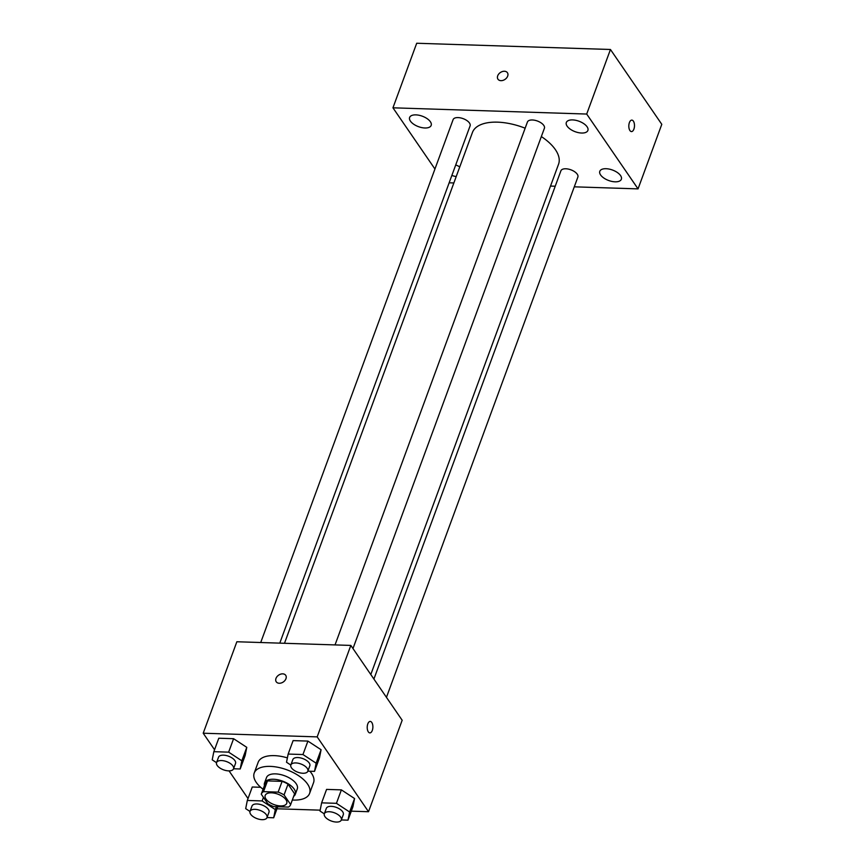 <?xml version="1.0" encoding="UTF-8"?>
<svg xmlns="http://www.w3.org/2000/svg" width="865" height="865" viewBox="0 0 865 865"><rect width="100%" height="100%" fill="white"/><g stroke="black" fill="none" stroke-linecap="round" stroke-linejoin="round"><path stroke-width="1.3" d="M265.988 799.044A11.472 5.568 20.2 0 1 265.198 795.411A11.472 5.568 20.2 0 1 277.881 794.146A11.472 5.568 20.2 0 1 286.737 803.336A11.472 5.568 20.2 0 1 277.308 805.531A11.472 5.568 20.2 0 1 265.988 799.044M273.794 806.623L288.413 807.088A15.581 7.558 20.2 0 0 290.586 804.753A15.581 7.558 20.2 0 0 290.651 804.537L284.066 794.935A15.581 7.558 20.2 0 0 278.141 792.124L263.522 791.648A15.581 7.558 20.2 0 0 261.349 793.994A15.581 7.558 20.2 0 0 261.273 794.2L267.858 803.801A15.581 7.558 20.2 0 0 273.794 806.623M278.141 792.124L282.098 781.365L267.48 780.89L263.522 791.648M265.231 783.441A15.581 7.558 20.2 0 1 265.306 783.225A15.581 7.558 20.2 0 1 267.48 780.89M282.098 781.365A15.581 7.558 20.2 0 1 288.023 784.177L284.066 794.935M294.457 794.2A15.581 7.558 20.2 0 0 294.543 793.984A15.581 7.558 20.2 0 0 294.608 793.778L288.023 784.177M293.689 796.308A16.392 7.947 -159.8 0 0 295.3 794.265A16.392 7.947 -159.8 0 0 289.526 784.652A16.392 7.947 -159.8 0 0 273.502 779.257A16.392 7.947 -159.8 0 0 264.539 782.955A16.392 7.947 -159.8 0 0 264.452 785.55M264.539 782.955L266.517 777.57A16.392 7.947 20.2 0 1 275.481 773.872A16.392 7.947 20.2 0 1 291.505 779.268A16.392 7.947 20.2 0 1 297.29 788.891L295.3 794.265M294.608 793.778L290.651 804.537M263.09 789.258A29.507 14.316 20.2 0 1 256.256 782.403A29.507 14.316 20.2 0 1 254.213 773.04A29.507 14.316 20.2 0 1 286.845 769.796A29.507 14.316 20.2 0 1 309.594 793.421A29.507 14.316 20.2 0 1 292.327 800.017M254.213 773.04L258.17 762.281A29.507 14.316 20.2 0 1 287.385 757.891M309.897 771.223A29.507 14.316 20.2 0 1 313.552 782.652L309.594 793.421M307.864 771.158L314.514 771.375L319.455 757.924L321.088 749.739L307.908 741.089L293.105 740.613L288.153 754.064L286.52 762.238L290.824 765.071M341.34 819.955L347.989 820.171L352.931 806.721L354.564 798.536L341.383 789.875L326.581 789.399L321.629 802.85L319.996 811.035L324.299 813.857M351.298 811.165L368.522 811.716L317.174 736.883L203.21 733.217L214.552 749.75M229.041 770.877L248.028 798.546M276.984 808.775L320.169 810.159M233.55 768.769L240.2 768.985L245.152 755.534L246.774 747.349L233.593 738.699L218.791 738.223L213.839 751.674L212.217 759.848L216.52 762.681M252.266 787.009L260.668 787.28L252.266 787.009L247.314 800.46L245.692 808.645L249.996 811.467M368.522 811.716L402.171 720.253L350.833 645.42L236.859 641.754L203.21 733.217M350.833 645.42L317.174 736.883M276.249 681.804A5.741 4.141 145.5 0 1 275.989 678.398A5.741 4.141 145.5 0 1 280.649 674.149A5.741 4.141 145.5 0 1 285.71 675.316A5.741 4.141 145.5 0 1 283.32 681.966A5.741 4.141 145.5 0 1 276.249 681.804A5.741 4.141 145.5 0 1 275.989 678.398A5.741 4.141 145.5 0 1 280.649 674.159A5.741 4.141 145.5 0 1 285.71 675.316M368.317 731.866A5.741 2.833 -88.2 0 1 367.398 725.4A5.741 2.833 -88.2 0 1 370.231 721.432A5.741 2.833 -88.2 0 1 372.88 727.249A5.741 2.833 -88.2 0 1 369.863 732.893A5.741 2.833 -88.2 0 1 368.317 731.866M370.231 721.432A5.741 2.833 -88.2 0 1 372.88 727.249A5.741 2.833 -88.2 0 1 369.863 732.893M284.488 643.279L472.42 132.507A45.888 22.263 20.2 0 1 525.142 128.204M541.349 136.562A45.888 22.263 20.2 0 1 558.563 164.199L370.804 674.527M335.036 644.912L527.423 122.019A9.05 4.39 20.2 0 1 537.425 121.024A9.05 4.39 20.2 0 1 544.399 128.269L352.974 648.545M260.722 642.522L453.109 119.63A9.05 4.39 20.2 0 1 463.121 118.635A9.05 4.39 20.2 0 1 470.095 125.879L279.784 643.127M373.907 679.047L560.898 170.816A9.05 4.39 20.2 0 1 570.9 169.821A9.05 4.39 20.2 0 1 577.874 177.065L386.45 697.341M574.284 186.829L638.046 188.884L586.697 114.05L392.948 107.811L434.944 169.021M449.151 182.807L453.855 182.958M550.518 186.072L555.233 186.224M567.126 126.149A11.483 5.568 -159.8 0 0 578.458 132.648A11.483 5.568 -159.8 0 0 587.886 130.442A11.483 5.568 -159.8 0 0 579.031 121.241A11.483 5.568 -159.8 0 0 566.326 122.506A11.483 5.568 -159.8 0 0 567.126 126.149M410.421 121.111A11.483 5.568 -159.8 0 0 421.742 127.598A11.483 5.568 -159.8 0 0 431.181 125.393A11.483 5.568 -159.8 0 0 422.325 116.202A11.483 5.568 -159.8 0 0 409.621 117.467A11.483 5.568 -159.8 0 0 410.421 121.111M451.865 175.422A11.483 5.568 -159.8 0 0 456.212 176.568M459.769 166.902A11.483 5.568 -159.8 0 0 455.714 164.966M600.602 174.946A11.483 5.568 -159.8 0 0 611.933 181.434A11.483 5.568 -159.8 0 0 621.362 179.239A11.483 5.568 -159.8 0 0 612.507 170.037A11.483 5.568 -159.8 0 0 599.802 171.302A11.483 5.568 -159.8 0 0 600.602 174.946M638.046 188.884L661.79 124.322L610.452 49.489L586.697 114.05M629.925 130.561A5.741 2.833 -88.2 0 1 628.996 124.095A5.741 2.833 -88.2 0 1 631.839 120.116A5.741 2.833 -88.2 0 1 634.488 125.944A5.741 2.833 -88.2 0 1 631.472 131.588A5.741 2.833 -88.2 0 1 629.925 130.561M610.452 49.489L416.703 43.25L392.948 107.811M497.959 79.212A5.741 4.141 145.5 0 1 498.727 74.033A5.741 4.141 145.5 0 1 504.425 71.254A5.741 4.141 145.5 0 1 507.42 72.714A5.741 4.141 145.5 0 1 505.03 79.375A5.741 4.141 145.5 0 1 497.959 79.202A5.741 4.141 145.5 0 1 498.727 74.033A5.741 4.141 145.5 0 1 504.425 71.254A5.741 4.141 145.5 0 1 507.42 72.714M631.839 120.116A5.741 2.833 -88.2 0 1 634.477 125.944A5.741 2.833 -88.2 0 1 631.472 131.588M267.026 817.566L273.675 817.782L275.297 809.597L262.127 800.936L247.314 800.46M250.028 811.381L252.007 805.996A9.05 4.39 20.2 0 1 262.009 805.001A9.05 4.39 20.2 0 1 268.983 812.246L267.004 817.62A9.05 4.39 20.2 0 1 259.576 819.36A9.05 4.39 20.2 0 1 250.655 814.246A9.05 4.39 20.2 0 1 250.028 811.381A9.05 4.39 20.2 0 1 260.03 810.386A9.05 4.39 20.2 0 1 267.004 817.62M276.368 806.699L275.297 809.597M263.436 797.357L262.127 800.936M277.73 806.742L273.675 817.782M347.989 820.171L349.611 811.986L336.431 803.326L321.629 802.85M324.332 813.77L326.31 808.386A9.05 4.39 20.2 0 1 336.323 807.391A9.05 4.39 20.2 0 1 343.297 814.635L341.318 820.02A9.05 4.39 20.2 0 1 333.89 821.75A9.05 4.39 20.2 0 1 324.959 816.636A9.05 4.39 20.2 0 1 324.332 813.77A9.05 4.39 20.2 0 1 334.344 812.776A9.05 4.39 20.2 0 1 341.318 820.02M352.931 806.721L354.564 798.536L349.611 811.986M354.564 798.536L341.383 789.875L336.431 803.326M341.383 789.875L326.581 789.399M240.2 768.985L241.822 760.8L228.652 752.15L213.839 751.674M216.553 762.584L218.531 757.199A9.05 4.39 20.2 0 1 228.533 756.205A9.05 4.39 20.2 0 1 235.507 763.449L233.528 768.834A9.05 4.39 20.2 0 1 226.1 770.564A9.05 4.39 20.2 0 1 217.18 765.449A9.05 4.39 20.2 0 1 216.553 762.584A9.05 4.39 20.2 0 1 226.554 761.589A9.05 4.39 20.2 0 1 233.528 768.834M245.152 755.534L246.774 747.349L241.822 760.8M246.774 747.349L233.593 738.699L228.652 752.15M233.593 738.699L218.791 738.223M314.514 771.375L316.136 763.19L302.955 754.54L288.153 754.064M290.856 764.974L292.835 759.589A9.05 4.39 20.2 0 1 302.847 758.594A9.05 4.39 20.2 0 1 309.821 765.839L307.843 771.223A9.05 4.39 20.2 0 1 300.414 772.953A9.05 4.39 20.2 0 1 291.483 767.85A9.05 4.39 20.2 0 1 290.856 764.974A9.05 4.39 20.2 0 1 300.869 763.979A9.05 4.39 20.2 0 1 307.843 771.223M319.455 757.924L321.088 749.739L316.136 763.19M321.088 749.739L307.908 741.089L302.955 754.54M307.908 741.089L293.105 740.613M294.543 793.984L290.586 804.753M265.306 783.225L261.349 793.994"/></g></svg>
